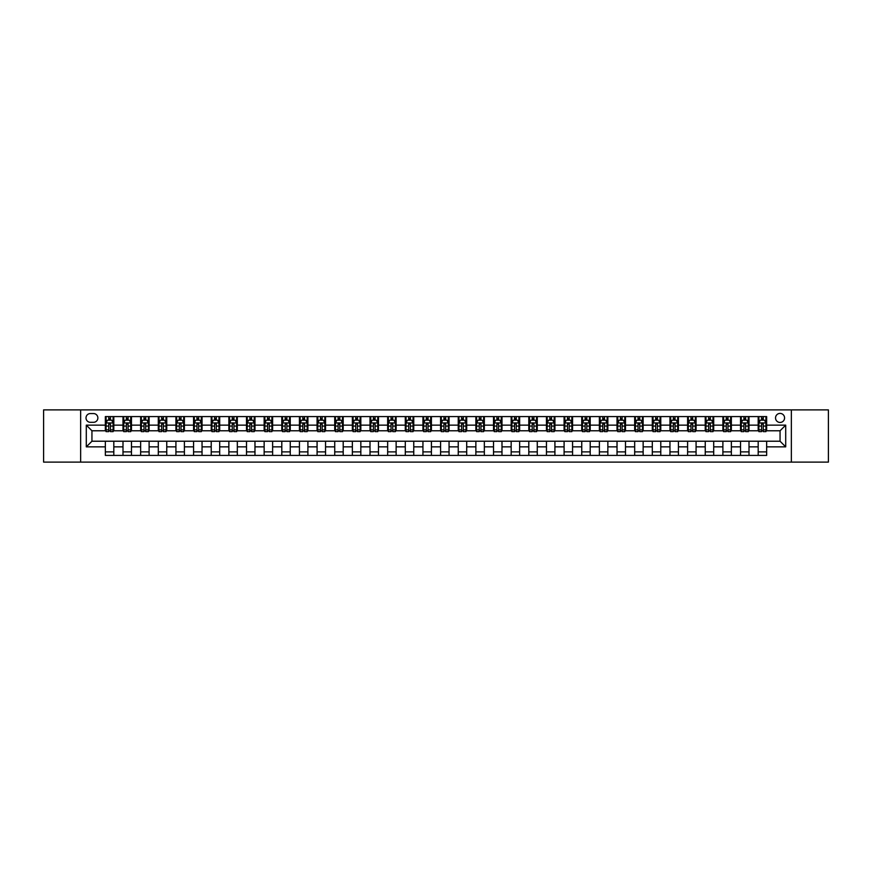 <?xml version="1.0" encoding="UTF-8"?>
<svg xmlns="http://www.w3.org/2000/svg" width="872" height="872" viewBox="0 0 872 872"><rect width="100%" height="100%" fill="white"/><g stroke="black" fill="none" stroke-linecap="round" stroke-linejoin="round"><path stroke-width="1.31" d="M780.058 413.415A4.513 4.513 0 0 0 775.535 417.928A4.513 4.513 0 0 0 780.058 422.451A4.513 4.513 0 0 0 784.571 417.928A4.513 4.513 0 0 0 780.058 413.415M791.351 462.116L828.4 462.116L828.4 409.884L791.351 409.884L791.351 462.116L80.649 462.116L80.649 409.884L43.6 409.884L43.6 462.116L80.649 462.116M90.394 422.31L93.5 422.31A4.371 4.371 0 0 0 97.871 417.928A4.371 4.371 0 0 0 93.5 413.557L90.394 413.557A4.371 4.371 0 0 0 86.012 417.928A4.371 4.371 0 0 0 90.394 422.31M791.351 409.884L80.649 409.884M105.349 446.867L86.295 446.867L86.295 425.133L105.349 425.133L105.349 430.779L91.942 430.779L91.942 441.221L105.349 441.221L105.349 455.413L766.652 455.413L766.652 441.221L780.058 441.221L780.058 430.779L766.652 430.779L766.652 425.133L785.705 425.133L785.705 446.867L766.652 446.867M766.652 425.133L766.652 416.587L105.349 416.587L105.349 425.133M758.182 416.587L758.182 430.779L758.88 430.779M761.561 430.779L763.262 430.779M765.943 430.779L766.652 430.779M758.182 430.779L748.296 430.779M740.535 416.587L740.535 430.779L741.244 430.779M743.925 430.779L745.615 430.779M740.535 430.779L730.649 430.779M722.888 416.587L722.888 430.779L723.597 430.779M726.278 430.779L727.967 430.779M722.888 430.779L713.013 430.779M705.241 416.587L705.241 430.779L705.949 430.779M708.631 430.779L710.331 430.779M705.241 430.779L695.366 430.779M687.605 416.587L687.605 430.779L688.302 430.779M690.995 430.779L692.684 430.779M687.605 430.779L677.718 430.779M669.958 416.587L669.958 430.779L670.666 430.779M673.348 430.779L675.037 430.779M669.958 430.779L660.082 430.779M652.311 416.587L652.311 430.779L653.019 430.779M655.7 430.779L657.401 430.779M652.311 430.779L642.435 430.779M634.674 416.587L634.674 430.779L635.372 430.779M638.053 430.779L639.754 430.779M634.674 430.779L624.788 430.779M617.027 416.587L617.027 430.779L617.736 430.779M620.417 430.779L622.107 430.779M617.027 430.779L607.141 430.779M599.38 416.587L599.38 430.779L600.089 430.779M602.77 430.779L604.46 430.779M599.38 430.779L589.505 430.779M581.744 416.587L581.744 430.779L582.442 430.779M585.123 430.779L586.823 430.779M581.744 430.779L571.858 430.779M564.097 416.587L564.097 430.779L564.805 430.779M567.487 430.779L569.176 430.779M564.097 430.779L554.211 430.779M546.45 416.587L546.45 430.779L547.158 430.779M549.84 430.779L551.529 430.779M546.45 430.779L536.574 430.779M528.803 416.587L528.803 430.779L529.511 430.779M532.192 430.779L533.893 430.779M528.803 430.779L518.927 430.779M511.166 416.587L511.166 430.779L511.864 430.779M514.545 430.779L516.246 430.779M511.166 430.779L501.28 430.779M493.519 416.587L493.519 430.779L494.228 430.779M496.909 430.779L498.599 430.779M493.519 430.779L483.644 430.779M475.872 416.587L475.872 430.779L476.581 430.779M479.262 430.779L480.952 430.779M475.872 430.779L465.997 430.779M458.236 416.587L458.236 430.779L458.934 430.779M461.615 430.779L463.315 430.779M458.236 430.779L448.35 430.779M440.589 416.587L440.589 430.779L441.297 430.779M443.979 430.779L445.668 430.779M440.589 430.779L430.703 430.779M422.942 416.587L422.942 430.779L423.65 430.779M426.332 430.779L428.021 430.779M422.942 430.779L413.066 430.779M405.295 416.587L405.295 430.779L406.003 430.779M408.685 430.779L410.385 430.779M405.295 430.779L395.419 430.779M387.659 416.587L387.659 430.779L388.356 430.779M391.048 430.779L392.738 430.779M387.659 430.779L377.772 430.779M370.011 416.587L370.011 430.779L370.72 430.779M373.401 430.779L375.091 430.779M370.011 430.779L360.136 430.779M352.364 416.587L352.364 430.779L353.073 430.779M355.754 430.779L357.455 430.779M352.364 430.779L342.489 430.779M334.728 416.587L334.728 430.779L335.426 430.779M338.107 430.779L339.808 430.779M334.728 430.779L324.842 430.779M317.081 416.587L317.081 430.779L317.79 430.779M320.471 430.779L322.16 430.779M317.081 430.779L307.195 430.779M299.434 416.587L299.434 430.779L300.142 430.779M302.824 430.779L304.513 430.779M299.434 430.779L289.558 430.779M281.798 416.587L281.798 430.779L282.495 430.779M285.177 430.779L286.877 430.779M281.798 430.779L271.911 430.779M264.151 416.587L264.151 430.779L264.859 430.779M267.541 430.779L269.23 430.779M264.151 430.779L254.264 430.779M246.504 416.587L246.504 430.779L247.212 430.779M249.893 430.779L251.583 430.779M246.504 430.779L236.628 430.779M228.856 416.587L228.856 430.779L229.565 430.779M232.246 430.779L233.947 430.779M228.856 430.779L218.981 430.779M211.22 416.587L211.22 430.779L211.918 430.779M214.599 430.779L216.3 430.779M211.22 430.779L201.334 430.779M193.573 416.587L193.573 430.779L194.282 430.779M196.963 430.779L198.653 430.779M193.573 430.779L183.698 430.779M175.926 416.587L175.926 430.779L176.635 430.779M179.316 430.779L181.005 430.779M175.926 430.779L166.051 430.779M158.29 416.587L158.29 430.779L158.987 430.779M161.669 430.779L163.369 430.779M158.29 430.779L148.404 430.779M140.643 416.587L140.643 430.779L141.351 430.779M144.033 430.779L145.722 430.779M140.643 430.779L130.756 430.779M122.996 416.587L122.996 430.779L123.704 430.779M126.386 430.779L128.075 430.779M122.996 430.779L113.12 430.779M105.349 430.779L106.057 430.779M108.738 430.779L110.439 430.779M105.349 441.221L113.818 441.221L113.818 455.413M766.652 441.221L113.818 441.221M113.818 416.587L113.818 430.779M105.349 420.119L106.057 420.119M108.738 420.119L110.439 420.119M113.12 420.119L113.818 420.119M105.349 451.881L113.818 451.881M122.996 441.221L122.996 455.413M131.465 416.587L131.465 430.779M122.996 420.119L123.704 420.119M126.386 420.119L128.075 420.119M130.756 420.119L131.465 420.119M131.465 441.221L131.465 455.413M122.996 451.881L131.465 451.881M140.643 441.221L140.643 455.413M149.112 441.221L149.112 455.413M140.643 451.881L149.112 451.881M149.112 416.587L149.112 430.779M140.643 420.119L141.351 420.119M144.033 420.119L145.722 420.119M148.404 420.119L149.112 420.119M158.29 441.221L158.29 455.413M166.759 441.221L166.759 455.413M158.29 451.881L166.759 451.881M166.759 416.587L166.759 430.779M158.29 420.119L158.987 420.119M161.669 420.119L163.369 420.119M166.051 420.119L166.759 420.119M175.926 441.221L175.926 455.413M184.395 441.221L184.395 455.413M175.926 451.881L184.395 451.881M184.395 416.587L184.395 430.779M175.926 420.119L176.635 420.119M179.316 420.119L181.005 420.119M183.698 420.119L184.395 420.119M193.573 441.221L193.573 455.413M202.042 441.221L202.042 455.413M193.573 451.881L202.042 451.881M202.042 416.587L202.042 430.779M193.573 420.119L194.282 420.119M196.963 420.119L198.653 420.119M201.334 420.119L202.042 420.119M211.22 441.221L211.22 455.413M219.69 441.221L219.69 455.413M211.22 451.881L219.69 451.881M219.69 416.587L219.69 430.779M211.22 420.119L211.918 420.119M214.599 420.119L216.3 420.119M218.981 420.119L219.69 420.119M228.856 441.221L228.856 455.413M237.326 441.221L237.326 455.413M228.856 451.881L237.326 451.881M237.326 416.587L237.326 430.779M228.856 420.119L229.565 420.119M232.246 420.119L233.947 420.119M236.628 420.119L237.326 420.119M246.504 441.221L246.504 455.413M254.973 441.221L254.973 455.413M246.504 451.881L254.973 451.881M254.973 416.587L254.973 430.779M246.504 420.119L247.212 420.119M249.893 420.119L251.583 420.119M254.264 420.119L254.973 420.119M264.151 441.221L264.151 455.413M272.62 441.221L272.62 455.413M264.151 451.881L272.62 451.881M272.62 416.587L272.62 430.779M264.151 420.119L264.859 420.119M267.541 420.119L269.23 420.119M271.911 420.119L272.62 420.119M281.798 441.221L281.798 455.413M290.256 441.221L290.256 455.413M281.798 451.881L290.256 451.881M290.256 416.587L290.256 430.779M281.798 420.119L282.495 420.119M285.177 420.119L286.877 420.119M289.558 420.119L290.256 420.119M299.434 441.221L299.434 455.413M307.903 441.221L307.903 455.413M299.434 451.881L307.903 451.881M307.903 416.587L307.903 430.779M299.434 420.119L300.142 420.119M302.824 420.119L304.513 420.119M307.195 420.119L307.903 420.119M317.081 441.221L317.081 455.413M325.55 441.221L325.55 455.413M317.081 451.881L325.55 451.881M325.55 416.587L325.55 430.779M317.081 420.119L317.79 420.119M320.471 420.119L322.16 420.119M324.842 420.119L325.55 420.119M334.728 441.221L334.728 455.413M343.197 441.221L343.197 455.413M334.728 451.881L343.197 451.881M343.197 416.587L343.197 430.779M334.728 420.119L335.426 420.119M338.107 420.119L339.808 420.119M342.489 420.119L343.197 420.119M352.364 441.221L352.364 455.413M360.834 441.221L360.834 455.413M352.364 451.881L360.834 451.881M360.834 416.587L360.834 430.779M352.364 420.119L353.073 420.119M355.754 420.119L357.455 420.119M360.136 420.119L360.834 420.119M370.011 441.221L370.011 455.413M378.481 441.221L378.481 455.413M370.011 451.881L378.481 451.881M378.481 416.587L378.481 430.779M370.011 420.119L370.72 420.119M373.401 420.119L375.091 420.119M377.772 420.119L378.481 420.119M387.659 441.221L387.659 455.413M396.128 441.221L396.128 455.413M387.659 451.881L396.128 451.881M396.128 416.587L396.128 430.779M387.659 420.119L388.356 420.119M391.048 420.119L392.738 420.119M395.419 420.119L396.128 420.119M405.295 441.221L405.295 455.413M413.764 441.221L413.764 455.413M405.295 451.881L413.764 451.881M413.764 416.587L413.764 430.779M405.295 420.119L406.003 420.119M408.685 420.119L410.385 420.119M413.066 420.119L413.764 420.119M422.942 441.221L422.942 455.413M431.411 441.221L431.411 455.413M422.942 451.881L431.411 451.881M431.411 416.587L431.411 430.779M422.942 420.119L423.65 420.119M426.332 420.119L428.021 420.119M430.703 420.119L431.411 420.119M440.589 441.221L440.589 455.413M449.058 441.221L449.058 455.413M440.589 451.881L449.058 451.881M449.058 416.587L449.058 430.779M440.589 420.119L441.297 420.119M443.979 420.119L445.668 420.119M448.35 420.119L449.058 420.119M458.236 441.221L458.236 455.413M466.705 441.221L466.705 455.413M458.236 451.881L466.705 451.881M466.705 416.587L466.705 430.779M458.236 420.119L458.934 420.119M461.615 420.119L463.315 420.119M465.997 420.119L466.705 420.119M475.872 441.221L475.872 455.413M484.342 441.221L484.342 455.413M475.872 451.881L484.342 451.881M484.342 416.587L484.342 430.779M475.872 420.119L476.581 420.119M479.262 420.119L480.952 420.119M483.644 420.119L484.342 420.119M493.519 441.221L493.519 455.413M501.989 441.221L501.989 455.413M493.519 451.881L501.989 451.881M501.989 416.587L501.989 430.779M493.519 420.119L494.228 420.119M496.909 420.119L498.599 420.119M501.28 420.119L501.989 420.119M511.166 441.221L511.166 455.413M519.636 441.221L519.636 455.413M511.166 451.881L519.636 451.881M519.636 416.587L519.636 430.779M511.166 420.119L511.864 420.119M514.545 420.119L516.246 420.119M518.927 420.119L519.636 420.119M528.803 441.221L528.803 455.413M537.272 441.221L537.272 455.413M528.803 451.881L537.272 451.881M537.272 416.587L537.272 430.779M528.803 420.119L529.511 420.119M532.192 420.119L533.893 420.119M536.574 420.119L537.272 420.119M546.45 441.221L546.45 455.413M554.919 441.221L554.919 455.413M546.45 451.881L554.919 451.881M554.919 416.587L554.919 430.779M546.45 420.119L547.158 420.119M549.84 420.119L551.529 420.119M554.211 420.119L554.919 420.119M564.097 441.221L564.097 455.413M572.566 441.221L572.566 455.413M564.097 451.881L572.566 451.881M572.566 416.587L572.566 430.779M564.097 420.119L564.805 420.119M567.487 420.119L569.176 420.119M571.858 420.119L572.566 420.119M581.744 441.221L581.744 455.413M590.202 441.221L590.202 455.413M581.744 451.881L590.202 451.881M590.202 416.587L590.202 430.779M581.744 420.119L582.442 420.119M585.123 420.119L586.823 420.119M589.505 420.119L590.202 420.119M599.38 441.221L599.38 455.413M607.849 441.221L607.849 455.413M599.38 451.881L607.849 451.881M607.849 416.587L607.849 430.779M599.38 420.119L600.089 420.119M602.77 420.119L604.46 420.119M607.141 420.119L607.849 420.119M617.027 441.221L617.027 455.413M625.497 441.221L625.497 455.413M617.027 451.881L625.497 451.881M625.497 416.587L625.497 430.779M617.027 420.119L617.736 420.119M620.417 420.119L622.107 420.119M624.788 420.119L625.497 420.119M634.674 441.221L634.674 455.413M643.144 441.221L643.144 455.413M634.674 451.881L643.144 451.881M643.144 416.587L643.144 430.779M634.674 420.119L635.372 420.119M638.053 420.119L639.754 420.119M642.435 420.119L643.144 420.119M652.311 441.221L652.311 455.413M660.78 441.221L660.78 455.413M652.311 451.881L660.78 451.881M660.78 416.587L660.78 430.779M652.311 420.119L653.019 420.119M655.7 420.119L657.401 420.119M660.082 420.119L660.78 420.119M669.958 441.221L669.958 455.413M678.427 441.221L678.427 455.413M669.958 451.881L678.427 451.881M678.427 416.587L678.427 430.779M669.958 420.119L670.666 420.119M673.348 420.119L675.037 420.119M677.718 420.119L678.427 420.119M687.605 441.221L687.605 455.413M696.074 441.221L696.074 455.413M687.605 451.881L696.074 451.881M696.074 416.587L696.074 430.779M687.605 420.119L688.302 420.119M690.995 420.119L692.684 420.119M695.366 420.119L696.074 420.119M705.241 441.221L705.241 455.413M713.71 441.221L713.71 455.413M705.241 451.881L713.71 451.881M713.71 416.587L713.71 430.779M705.241 420.119L705.949 420.119M708.631 420.119L710.331 420.119M713.013 420.119L713.71 420.119M722.888 441.221L722.888 455.413M731.357 441.221L731.357 455.413M722.888 451.881L731.357 451.881M731.357 416.587L731.357 430.779M722.888 420.119L723.597 420.119M726.278 420.119L727.967 420.119M730.649 420.119L731.357 420.119M740.535 441.221L740.535 455.413M749.004 441.221L749.004 455.413M740.535 451.881L749.004 451.881M749.004 416.587L749.004 430.779M740.535 420.119L741.244 420.119M743.925 420.119L745.615 420.119M748.296 420.119L749.004 420.119M758.182 441.221L758.182 455.413M758.182 451.881L766.652 451.881M758.182 420.119L758.88 420.119M761.561 420.119L763.262 420.119M765.943 420.119L766.652 420.119M91.942 430.779L86.295 425.133M91.942 441.221L86.295 446.867M785.705 425.133L780.058 430.779M785.705 446.867L780.058 441.221M110.439 418.429L108.738 418.429M113.12 429.852L110.439 429.852L110.439 431.629L113.12 431.629L113.12 423.018L111.703 420.195L107.474 420.195L106.057 423.018L106.057 431.629L108.738 431.629L108.738 429.852L106.057 429.852M106.057 423.018L106.057 416.587M113.12 423.018L113.12 416.587M108.738 420.195L108.738 416.587M110.439 416.587L110.439 420.195M110.439 429.852L110.439 424.075L108.738 424.075L108.738 429.852M128.075 418.429L126.386 418.429M130.756 429.852L128.075 429.852L128.075 431.629L130.756 431.629L130.756 423.018L129.35 420.195L125.11 420.195L123.704 423.018L123.704 431.629L126.386 431.629L126.386 429.852L123.704 429.852M123.704 423.018L123.704 416.587M130.756 423.018L130.756 416.587M126.386 420.195L126.386 416.587M128.075 416.587L128.075 420.195M128.075 429.852L128.075 424.075L126.386 424.075L126.386 429.852M145.722 418.429L144.033 418.429M148.404 429.852L145.722 429.852L145.722 431.629L148.404 431.629L148.404 423.018L146.997 420.195L142.757 420.195L141.351 423.018L141.351 431.629L144.033 431.629L144.033 429.852L141.351 429.852M141.351 423.018L141.351 416.587M148.404 423.018L148.404 416.587M144.033 420.195L144.033 416.587M145.722 416.587L145.722 420.195M145.722 429.852L145.722 424.075L144.033 424.075L144.033 429.852M163.369 418.429L161.669 418.429M166.051 429.852L163.369 429.852L163.369 431.629L166.051 431.629L166.051 423.018L164.634 420.195L160.404 420.195L158.987 423.018L158.987 431.629L161.669 431.629L161.669 429.852L158.987 429.852M158.987 423.018L158.987 416.587M166.051 423.018L166.051 416.587M161.669 420.195L161.669 416.587M163.369 416.587L163.369 420.195M163.369 429.852L163.369 424.075L161.669 424.075L161.669 429.852M181.005 418.429L179.316 418.429M183.698 429.852L181.005 429.852L181.005 431.629L183.698 431.629L183.698 423.018L182.281 420.195L178.052 420.195L176.635 423.018L176.635 431.629L179.316 431.629L179.316 429.852L176.635 429.852M176.635 423.018L176.635 416.587M183.698 423.018L183.698 416.587M179.316 420.195L179.316 416.587M181.005 416.587L181.005 420.195M181.005 429.852L181.005 424.075L179.316 424.075L179.316 429.852M198.653 418.429L196.963 418.429M201.334 429.852L198.653 429.852L198.653 431.629L201.334 431.629L201.334 423.018L199.928 420.195L195.688 420.195L194.282 423.018L194.282 431.629L196.963 431.629L196.963 429.852L194.282 429.852M194.282 423.018L194.282 416.587M201.334 423.018L201.334 416.587M196.963 420.195L196.963 416.587M198.653 416.587L198.653 420.195M198.653 429.852L198.653 424.075L196.963 424.075L196.963 429.852M216.3 418.429L214.599 418.429M218.981 429.852L216.3 429.852L216.3 431.629L218.981 431.629L218.981 423.018L217.564 420.195L213.335 420.195L211.918 423.018L211.918 431.629L214.599 431.629L214.599 429.852L211.918 429.852M211.918 423.018L211.918 416.587M218.981 423.018L218.981 416.587M214.599 420.195L214.599 416.587M216.3 416.587L216.3 420.195M216.3 429.852L216.3 424.075L214.599 424.075L214.599 429.852M233.947 418.429L232.246 418.429M236.628 429.852L233.947 429.852L233.947 431.629L236.628 431.629L236.628 423.018L235.211 420.195L230.982 420.195L229.565 423.018L229.565 431.629L232.246 431.629L232.246 429.852L229.565 429.852M229.565 423.018L229.565 416.587M236.628 423.018L236.628 416.587M232.246 420.195L232.246 416.587M233.947 416.587L233.947 420.195M233.947 429.852L233.947 424.075L232.246 424.075L232.246 429.852M251.583 418.429L249.893 418.429M254.264 429.852L251.583 429.852L251.583 431.629L254.264 431.629L254.264 423.018L252.858 420.195L248.618 420.195L247.212 423.018L247.212 431.629L249.893 431.629L249.893 429.852L247.212 429.852M247.212 423.018L247.212 416.587M254.264 423.018L254.264 416.587M249.893 420.195L249.893 416.587M251.583 416.587L251.583 420.195M251.583 429.852L251.583 424.075L249.893 424.075L249.893 429.852M269.23 418.429L267.541 418.429M271.911 429.852L269.23 429.852L269.23 431.629L271.911 431.629L271.911 423.018L270.505 420.195L266.265 420.195L264.859 423.018L264.859 431.629L267.541 431.629L267.541 429.852L264.859 429.852M264.859 423.018L264.859 416.587M271.911 423.018L271.911 416.587M267.541 420.195L267.541 416.587M269.23 416.587L269.23 420.195M269.23 429.852L269.23 424.075L267.541 424.075L267.541 429.852M286.877 418.429L285.177 418.429M289.558 429.852L286.877 429.852L286.877 431.629L289.558 431.629L289.558 423.018L288.142 420.195L283.912 420.195L282.495 423.018L282.495 431.629L285.177 431.629L285.177 429.852L282.495 429.852M282.495 423.018L282.495 416.587M289.558 423.018L289.558 416.587M285.177 420.195L285.177 416.587M286.877 416.587L286.877 420.195M286.877 429.852L286.877 424.075L285.177 424.075L285.177 429.852M304.513 418.429L302.824 418.429M307.195 429.852L304.513 429.852L304.513 431.629L307.195 431.629L307.195 423.018L305.789 420.195L301.548 420.195L300.142 423.018L300.142 431.629L302.824 431.629L302.824 429.852L300.142 429.852M300.142 423.018L300.142 416.587M307.195 423.018L307.195 416.587M302.824 420.195L302.824 416.587M304.513 416.587L304.513 420.195M304.513 429.852L304.513 424.075L302.824 424.075L302.824 429.852M322.16 418.429L320.471 418.429M324.842 429.852L322.16 429.852L322.16 431.629L324.842 431.629L324.842 423.018L323.436 420.195L319.196 420.195L317.79 423.018L317.79 431.629L320.471 431.629L320.471 429.852L317.79 429.852M317.79 423.018L317.79 416.587M324.842 423.018L324.842 416.587M320.471 420.195L320.471 416.587M322.16 416.587L322.16 420.195M322.16 429.852L322.16 424.075L320.471 424.075L320.471 429.852M339.808 418.429L338.107 418.429M342.489 429.852L339.808 429.852L339.808 431.629L342.489 431.629L342.489 423.018L341.072 420.195L336.843 420.195L335.426 423.018L335.426 431.629L338.107 431.629L338.107 429.852L335.426 429.852M335.426 423.018L335.426 416.587M342.489 423.018L342.489 416.587M338.107 420.195L338.107 416.587M339.808 416.587L339.808 420.195M339.808 429.852L339.808 424.075L338.107 424.075L338.107 429.852M357.455 418.429L355.754 418.429M360.136 429.852L357.455 429.852L357.455 431.629L360.136 431.629L360.136 423.018L358.719 420.195L354.49 420.195L353.073 423.018L353.073 431.629L355.754 431.629L355.754 429.852L353.073 429.852M353.073 423.018L353.073 416.587M360.136 423.018L360.136 416.587M355.754 420.195L355.754 416.587M357.455 416.587L357.455 420.195M357.455 429.852L357.455 424.075L355.754 424.075L355.754 429.852M375.091 418.429L373.401 418.429M377.772 429.852L375.091 429.852L375.091 431.629L377.772 431.629L377.772 423.018L376.366 420.195L372.126 420.195L370.72 423.018L370.72 431.629L373.401 431.629L373.401 429.852L370.72 429.852M370.72 423.018L370.72 416.587M377.772 423.018L377.772 416.587M373.401 420.195L373.401 416.587M375.091 416.587L375.091 420.195M375.091 429.852L375.091 424.075L373.401 424.075L373.401 429.852M392.738 418.429L391.048 418.429M395.419 429.852L392.738 429.852L392.738 431.629L395.419 431.629L395.419 423.018L394.002 420.195L389.773 420.195L388.356 423.018L388.356 431.629L391.048 431.629L391.048 429.852L388.356 429.852M388.356 423.018L388.356 416.587M395.419 423.018L395.419 416.587M391.048 420.195L391.048 416.587M392.738 416.587L392.738 420.195M392.738 429.852L392.738 424.075L391.048 424.075L391.048 429.852M410.385 418.429L408.685 418.429M413.066 429.852L410.385 429.852L410.385 431.629L413.066 431.629L413.066 423.018L411.649 420.195L407.42 420.195L406.003 423.018L406.003 431.629L408.685 431.629L408.685 429.852L406.003 429.852M406.003 423.018L406.003 416.587M413.066 423.018L413.066 416.587M408.685 420.195L408.685 416.587M410.385 416.587L410.385 420.195M410.385 429.852L410.385 424.075L408.685 424.075L408.685 429.852M428.021 418.429L426.332 418.429M430.703 429.852L428.021 429.852L428.021 431.629L430.703 431.629L430.703 423.018L429.297 420.195L425.056 420.195L423.65 423.018L423.65 431.629L426.332 431.629L426.332 429.852L423.65 429.852M423.65 423.018L423.65 416.587M430.703 423.018L430.703 416.587M426.332 420.195L426.332 416.587M428.021 416.587L428.021 420.195M428.021 429.852L428.021 424.075L426.332 424.075L426.332 429.852M445.668 418.429L443.979 418.429M448.35 429.852L445.668 429.852L445.668 431.629L448.35 431.629L448.35 423.018L446.944 420.195L442.704 420.195L441.297 423.018L441.297 431.629L443.979 431.629L443.979 429.852L441.297 429.852M441.297 423.018L441.297 416.587M448.35 423.018L448.35 416.587M443.979 420.195L443.979 416.587M445.668 416.587L445.668 420.195M445.668 429.852L445.668 424.075L443.979 424.075L443.979 429.852M463.315 418.429L461.615 418.429M465.997 429.852L463.315 429.852L463.315 431.629L465.997 431.629L465.997 423.018L464.58 420.195L460.351 420.195L458.934 423.018L458.934 431.629L461.615 431.629L461.615 429.852L458.934 429.852M458.934 423.018L458.934 416.587M465.997 423.018L465.997 416.587M461.615 420.195L461.615 416.587M463.315 416.587L463.315 420.195M463.315 429.852L463.315 424.075L461.615 424.075L461.615 429.852M480.952 418.429L479.262 418.429M483.644 429.852L480.952 429.852L480.952 431.629L483.644 431.629L483.644 423.018L482.227 420.195L477.998 420.195L476.581 423.018L476.581 431.629L479.262 431.629L479.262 429.852L476.581 429.852M476.581 423.018L476.581 416.587M483.644 423.018L483.644 416.587M479.262 420.195L479.262 416.587M480.952 416.587L480.952 420.195M480.952 429.852L480.952 424.075L479.262 424.075L479.262 429.852M498.599 418.429L496.909 418.429M501.28 429.852L498.599 429.852L498.599 431.629L501.28 431.629L501.28 423.018L499.874 420.195L495.634 420.195L494.228 423.018L494.228 431.629L496.909 431.629L496.909 429.852L494.228 429.852M494.228 423.018L494.228 416.587M501.28 423.018L501.28 416.587M496.909 420.195L496.909 416.587M498.599 416.587L498.599 420.195M498.599 429.852L498.599 424.075L496.909 424.075L496.909 429.852M516.246 418.429L514.545 418.429M518.927 429.852L516.246 429.852L516.246 431.629L518.927 431.629L518.927 423.018L517.51 420.195L513.281 420.195L511.864 423.018L511.864 431.629L514.545 431.629L514.545 429.852L511.864 429.852M511.864 423.018L511.864 416.587M518.927 423.018L518.927 416.587M514.545 420.195L514.545 416.587M516.246 416.587L516.246 420.195M516.246 429.852L516.246 424.075L514.545 424.075L514.545 429.852M533.893 418.429L532.192 418.429M536.574 429.852L533.893 429.852L533.893 431.629L536.574 431.629L536.574 423.018L535.157 420.195L530.928 420.195L529.511 423.018L529.511 431.629L532.192 431.629L532.192 429.852L529.511 429.852M529.511 423.018L529.511 416.587M536.574 423.018L536.574 416.587M532.192 420.195L532.192 416.587M533.893 416.587L533.893 420.195M533.893 429.852L533.893 424.075L532.192 424.075L532.192 429.852M551.529 418.429L549.84 418.429M554.211 429.852L551.529 429.852L551.529 431.629L554.211 431.629L554.211 423.018L552.804 420.195L548.564 420.195L547.158 423.018L547.158 431.629L549.84 431.629L549.84 429.852L547.158 429.852M547.158 423.018L547.158 416.587M554.211 423.018L554.211 416.587M549.84 420.195L549.84 416.587M551.529 416.587L551.529 420.195M551.529 429.852L551.529 424.075L549.84 424.075L549.84 429.852M569.176 418.429L567.487 418.429M571.858 429.852L569.176 429.852L569.176 431.629L571.858 431.629L571.858 423.018L570.452 420.195L566.211 420.195L564.805 423.018L564.805 431.629L567.487 431.629L567.487 429.852L564.805 429.852M564.805 423.018L564.805 416.587M571.858 423.018L571.858 416.587M567.487 420.195L567.487 416.587M569.176 416.587L569.176 420.195M569.176 429.852L569.176 424.075L567.487 424.075L567.487 429.852M586.823 418.429L585.123 418.429M589.505 429.852L586.823 429.852L586.823 431.629L589.505 431.629L589.505 423.018L588.088 420.195L583.859 420.195L582.442 423.018L582.442 431.629L585.123 431.629L585.123 429.852L582.442 429.852M582.442 423.018L582.442 416.587M589.505 423.018L589.505 416.587M585.123 420.195L585.123 416.587M586.823 416.587L586.823 420.195M586.823 429.852L586.823 424.075L585.123 424.075L585.123 429.852M604.46 418.429L602.77 418.429M607.141 429.852L604.46 429.852L604.46 431.629L607.141 431.629L607.141 423.018L605.735 420.195L601.495 420.195L600.089 423.018L600.089 431.629L602.77 431.629L602.77 429.852L600.089 429.852M600.089 423.018L600.089 416.587M607.141 423.018L607.141 416.587M602.77 420.195L602.77 416.587M604.46 416.587L604.46 420.195M604.46 429.852L604.46 424.075L602.77 424.075L602.77 429.852M622.107 418.429L620.417 418.429M624.788 429.852L622.107 429.852L622.107 431.629L624.788 431.629L624.788 423.018L623.382 420.195L619.142 420.195L617.736 423.018L617.736 431.629L620.417 431.629L620.417 429.852L617.736 429.852M617.736 423.018L617.736 416.587M624.788 423.018L624.788 416.587M620.417 420.195L620.417 416.587M622.107 416.587L622.107 420.195M622.107 429.852L622.107 424.075L620.417 424.075L620.417 429.852M639.754 418.429L638.053 418.429M642.435 429.852L639.754 429.852L639.754 431.629L642.435 431.629L642.435 423.018L641.018 420.195L636.789 420.195L635.372 423.018L635.372 431.629L638.053 431.629L638.053 429.852L635.372 429.852M635.372 423.018L635.372 416.587M642.435 423.018L642.435 416.587M638.053 420.195L638.053 416.587M639.754 416.587L639.754 420.195M639.754 429.852L639.754 424.075L638.053 424.075L638.053 429.852M657.401 418.429L655.7 418.429M660.082 429.852L657.401 429.852L657.401 431.629L660.082 431.629L660.082 423.018L658.665 420.195L654.436 420.195L653.019 423.018L653.019 431.629L655.7 431.629L655.7 429.852L653.019 429.852M653.019 423.018L653.019 416.587M660.082 423.018L660.082 416.587M655.7 420.195L655.7 416.587M657.401 416.587L657.401 420.195M657.401 429.852L657.401 424.075L655.7 424.075L655.7 429.852M675.037 418.429L673.348 418.429M677.718 429.852L675.037 429.852L675.037 431.629L677.718 431.629L677.718 423.018L676.312 420.195L672.072 420.195L670.666 423.018L670.666 431.629L673.348 431.629L673.348 429.852L670.666 429.852M670.666 423.018L670.666 416.587M677.718 423.018L677.718 416.587M673.348 420.195L673.348 416.587M675.037 416.587L675.037 420.195M675.037 429.852L675.037 424.075L673.348 424.075L673.348 429.852M692.684 418.429L690.995 418.429M695.366 429.852L692.684 429.852L692.684 431.629L695.366 431.629L695.366 423.018L693.949 420.195L689.719 420.195L688.302 423.018L688.302 431.629L690.995 431.629L690.995 429.852L688.302 429.852M688.302 423.018L688.302 416.587M695.366 423.018L695.366 416.587M690.995 420.195L690.995 416.587M692.684 416.587L692.684 420.195M692.684 429.852L692.684 424.075L690.995 424.075L690.995 429.852M710.331 418.429L708.631 418.429M713.013 429.852L710.331 429.852L710.331 431.629L713.013 431.629L713.013 423.018L711.596 420.195L707.366 420.195L705.949 423.018L705.949 431.629L708.631 431.629L708.631 429.852L705.949 429.852M705.949 423.018L705.949 416.587M713.013 423.018L713.013 416.587M708.631 420.195L708.631 416.587M710.331 416.587L710.331 420.195M710.331 429.852L710.331 424.075L708.631 424.075L708.631 429.852M727.967 418.429L726.278 418.429M730.649 429.852L727.967 429.852L727.967 431.629L730.649 431.629L730.649 423.018L729.243 420.195L725.003 420.195L723.597 423.018L723.597 431.629L726.278 431.629L726.278 429.852L723.597 429.852M723.597 423.018L723.597 416.587M730.649 423.018L730.649 416.587M726.278 420.195L726.278 416.587M727.967 416.587L727.967 420.195M727.967 429.852L727.967 424.075L726.278 424.075L726.278 429.852M745.615 418.429L743.925 418.429M748.296 429.852L745.615 429.852L745.615 431.629L748.296 431.629L748.296 423.018L746.89 420.195L742.65 420.195L741.244 423.018L741.244 431.629L743.925 431.629L743.925 429.852L741.244 429.852M741.244 423.018L741.244 416.587M748.296 423.018L748.296 416.587M743.925 420.195L743.925 416.587M745.615 416.587L745.615 420.195M745.615 429.852L745.615 424.075L743.925 424.075L743.925 429.852M763.262 418.429L761.561 418.429M765.943 429.852L763.262 429.852L763.262 431.629L765.943 431.629L765.943 423.018L764.526 420.195L760.297 420.195L758.88 423.018L758.88 431.629L761.561 431.629L761.561 429.852L758.88 429.852M758.88 423.018L758.88 416.587M765.943 423.018L765.943 416.587M761.561 420.195L761.561 416.587M763.262 416.587L763.262 420.195M763.262 429.852L763.262 424.075L761.561 424.075L761.561 429.852M122.996 446.867L113.818 446.867M122.996 425.133L113.818 425.133M140.643 425.133L131.465 425.133M140.643 446.867L131.465 446.867M158.29 425.133L149.112 425.133M158.29 446.867L149.112 446.867M175.926 425.133L166.759 425.133M175.926 446.867L166.759 446.867M193.573 425.133L184.395 425.133M193.573 446.867L184.395 446.867M211.22 425.133L202.042 425.133M211.22 446.867L202.042 446.867M228.856 425.133L219.69 425.133M228.856 446.867L219.69 446.867M246.504 425.133L237.326 425.133M246.504 446.867L237.326 446.867M264.151 425.133L254.973 425.133M264.151 446.867L254.973 446.867M281.798 425.133L272.62 425.133M281.798 446.867L272.62 446.867M299.434 425.133L290.256 425.133M299.434 446.867L290.256 446.867M317.081 425.133L307.903 425.133M317.081 446.867L307.903 446.867M334.728 425.133L325.55 425.133M334.728 446.867L325.55 446.867M352.364 425.133L343.197 425.133M352.364 446.867L343.197 446.867M370.011 425.133L360.834 425.133M370.011 446.867L360.834 446.867M387.659 425.133L378.481 425.133M387.659 446.867L378.481 446.867M405.295 425.133L396.128 425.133M405.295 446.867L396.128 446.867M422.942 425.133L413.764 425.133M422.942 446.867L413.764 446.867M440.589 425.133L431.411 425.133M440.589 446.867L431.411 446.867M458.236 425.133L449.058 425.133M458.236 446.867L449.058 446.867M475.872 425.133L466.705 425.133M475.872 446.867L466.705 446.867M493.519 425.133L484.342 425.133M493.519 446.867L484.342 446.867M511.166 425.133L501.989 425.133M511.166 446.867L501.989 446.867M528.803 425.133L519.636 425.133M528.803 446.867L519.636 446.867M546.45 425.133L537.272 425.133M546.45 446.867L537.272 446.867M564.097 425.133L554.919 425.133M564.097 446.867L554.919 446.867M581.744 425.133L572.566 425.133M581.744 446.867L572.566 446.867M599.38 425.133L590.202 425.133M599.38 446.867L590.202 446.867M617.027 425.133L607.849 425.133M617.027 446.867L607.849 446.867M634.674 425.133L625.497 425.133M634.674 446.867L625.497 446.867M652.311 425.133L643.144 425.133M652.311 446.867L643.144 446.867M669.958 425.133L660.78 425.133M669.958 446.867L660.78 446.867M687.605 425.133L678.427 425.133M687.605 446.867L678.427 446.867M705.241 425.133L696.074 425.133M705.241 446.867L696.074 446.867M722.888 425.133L713.71 425.133M722.888 446.867L713.71 446.867M740.535 425.133L731.357 425.133M740.535 446.867L731.357 446.867M758.182 425.133L749.004 425.133M758.182 446.867L749.004 446.867M113.077 422.942L106.09 422.942M106.057 420.358L107.387 420.358M111.79 420.358L113.12 420.358M108.738 426.07L106.057 426.07M113.12 426.07L110.439 426.07M110.439 419.323L108.738 419.323M130.724 422.942L123.737 422.942M123.704 420.358L125.034 420.358M129.438 420.358L130.756 420.358M126.386 426.07L123.704 426.07M130.756 426.07L128.075 426.07M128.075 419.323L126.386 419.323M148.371 422.942L141.384 422.942M141.351 420.358L142.67 420.358M147.074 420.358L148.404 420.358M144.033 426.07L141.351 426.07M148.404 426.07L145.722 426.07M145.722 419.323L144.033 419.323M166.018 422.942L159.031 422.942M158.987 420.358L160.317 420.358M164.721 420.358L166.051 420.358M161.669 426.07L158.987 426.07M166.051 426.07L163.369 426.07M163.369 419.323L161.669 419.323M183.654 422.942L176.667 422.942M176.635 420.358L177.964 420.358M182.368 420.358L183.698 420.358M179.316 426.07L176.635 426.07M183.698 426.07L181.005 426.07M181.005 419.323L179.316 419.323M201.301 422.942L194.314 422.942M194.282 420.358L195.601 420.358M200.004 420.358L201.334 420.358M196.963 426.07L194.282 426.07M201.334 426.07L198.653 426.07M198.653 419.323L196.963 419.323M218.948 422.942L211.961 422.942M211.918 420.358L213.248 420.358M217.651 420.358L218.981 420.358M214.599 426.07L211.918 426.07M218.981 426.07L216.3 426.07M216.3 419.323L214.599 419.323M236.585 422.942L229.598 422.942M229.565 420.358L230.895 420.358M235.298 420.358L236.628 420.358M232.246 426.07L229.565 426.07M236.628 426.07L233.947 426.07M233.947 419.323L232.246 419.323M254.232 422.942L247.245 422.942M247.212 420.358L248.542 420.358M252.945 420.358L254.264 420.358M249.893 426.07L247.212 426.07M254.264 426.07L251.583 426.07M251.583 419.323L249.893 419.323M271.879 422.942L264.892 422.942M264.859 420.358L266.178 420.358M270.582 420.358L271.911 420.358M267.541 426.07L264.859 426.07M271.911 426.07L269.23 426.07M269.23 419.323L267.541 419.323M289.526 422.942L282.539 422.942M282.495 420.358L283.825 420.358M288.229 420.358L289.558 420.358M285.177 426.07L282.495 426.07M289.558 426.07L286.877 426.07M286.877 419.323L285.177 419.323M307.162 422.942L300.175 422.942M300.142 420.358L301.472 420.358M305.876 420.358L307.195 420.358M302.824 426.07L300.142 426.07M307.195 426.07L304.513 426.07M304.513 419.323L302.824 419.323M324.809 422.942L317.822 422.942M317.79 420.358L319.108 420.358M323.512 420.358L324.842 420.358M320.471 426.07L317.79 426.07M324.842 426.07L322.16 426.07M322.16 419.323L320.471 419.323M342.456 422.942L335.469 422.942M335.426 420.358L336.756 420.358M341.159 420.358L342.489 420.358M338.107 426.07L335.426 426.07M342.489 426.07L339.808 426.07M339.808 419.323L338.107 419.323M360.092 422.942L353.106 422.942M353.073 420.358L354.403 420.358M358.806 420.358L360.136 420.358M355.754 426.07L353.073 426.07M360.136 426.07L357.455 426.07M357.455 419.323L355.754 419.323M377.74 422.942L370.753 422.942M370.72 420.358L372.05 420.358M376.453 420.358L377.772 420.358M373.401 426.07L370.72 426.07M377.772 426.07L375.091 426.07M375.091 419.323L373.401 419.323M395.387 422.942L388.4 422.942M388.356 420.358L389.686 420.358M394.09 420.358L395.419 420.358M391.048 426.07L388.356 426.07M395.419 426.07L392.738 426.07M392.738 419.323L391.048 419.323M413.023 422.942L406.036 422.942M406.003 420.358L407.333 420.358M411.737 420.358L413.066 420.358M408.685 426.07L406.003 426.07M413.066 426.07L410.385 426.07M410.385 419.323L408.685 419.323M430.67 422.942L423.683 422.942M423.65 420.358L424.98 420.358M429.384 420.358L430.703 420.358M426.332 426.07L423.65 426.07M430.703 426.07L428.021 426.07M428.021 419.323L426.332 419.323M448.317 422.942L441.33 422.942M441.297 420.358L442.616 420.358M447.02 420.358L448.35 420.358M443.979 426.07L441.297 426.07M448.35 426.07L445.668 426.07M445.668 419.323L443.979 419.323M465.964 422.942L458.977 422.942M458.934 420.358L460.263 420.358M464.667 420.358L465.997 420.358M461.615 426.07L458.934 426.07M465.997 426.07L463.315 426.07M463.315 419.323L461.615 419.323M483.6 422.942L476.613 422.942M476.581 420.358L477.911 420.358M482.314 420.358L483.644 420.358M479.262 426.07L476.581 426.07M483.644 426.07L480.952 426.07M480.952 419.323L479.262 419.323M501.247 422.942L494.261 422.942M494.228 420.358L495.547 420.358M499.95 420.358L501.28 420.358M496.909 426.07L494.228 426.07M501.28 426.07L498.599 426.07M498.599 419.323L496.909 419.323M518.894 422.942L511.908 422.942M511.864 420.358L513.194 420.358M517.597 420.358L518.927 420.358M514.545 426.07L511.864 426.07M518.927 426.07L516.246 426.07M516.246 419.323L514.545 419.323M536.531 422.942L529.544 422.942M529.511 420.358L530.841 420.358M535.245 420.358L536.574 420.358M532.192 426.07L529.511 426.07M536.574 426.07L533.893 426.07M533.893 419.323L532.192 419.323M554.178 422.942L547.191 422.942M547.158 420.358L548.488 420.358M552.892 420.358L554.211 420.358M549.84 426.07L547.158 426.07M554.211 426.07L551.529 426.07M551.529 419.323L549.84 419.323M571.825 422.942L564.838 422.942M564.805 420.358L566.124 420.358M570.528 420.358L571.858 420.358M567.487 426.07L564.805 426.07M571.858 426.07L569.176 426.07M569.176 419.323L567.487 419.323M589.461 422.942L582.474 422.942M582.442 420.358L583.771 420.358M588.175 420.358L589.505 420.358M585.123 426.07L582.442 426.07M589.505 426.07L586.823 426.07M586.823 419.323L585.123 419.323M607.108 422.942L600.121 422.942M600.089 420.358L601.418 420.358M605.822 420.358L607.141 420.358M602.77 426.07L600.089 426.07M607.141 426.07L604.46 426.07M604.46 419.323L602.77 419.323M624.755 422.942L617.768 422.942M617.736 420.358L619.055 420.358M623.458 420.358L624.788 420.358M620.417 426.07L617.736 426.07M624.788 426.07L622.107 426.07M622.107 419.323L620.417 419.323M642.402 422.942L635.416 422.942M635.372 420.358L636.702 420.358M641.105 420.358L642.435 420.358M638.053 426.07L635.372 426.07M642.435 426.07L639.754 426.07M639.754 419.323L638.053 419.323M660.039 422.942L653.052 422.942M653.019 420.358L654.349 420.358M658.752 420.358L660.082 420.358M655.7 426.07L653.019 426.07M660.082 426.07L657.401 426.07M657.401 419.323L655.7 419.323M677.686 422.942L670.699 422.942M670.666 420.358L671.996 420.358M676.399 420.358L677.718 420.358M673.348 426.07L670.666 426.07M677.718 426.07L675.037 426.07M675.037 419.323L673.348 419.323M695.333 422.942L688.346 422.942M688.302 420.358L689.632 420.358M694.036 420.358L695.366 420.358M690.995 426.07L688.302 426.07M695.366 426.07L692.684 426.07M692.684 419.323L690.995 419.323M712.969 422.942L705.982 422.942M705.949 420.358L707.279 420.358M711.683 420.358L713.013 420.358M708.631 426.07L705.949 426.07M713.013 426.07L710.331 426.07M710.331 419.323L708.631 419.323M730.616 422.942L723.629 422.942M723.597 420.358L724.926 420.358M729.33 420.358L730.649 420.358M726.278 426.07L723.597 426.07M730.649 426.07L727.967 426.07M727.967 419.323L726.278 419.323M748.263 422.942L741.276 422.942M741.244 420.358L742.562 420.358M746.966 420.358L748.296 420.358M743.925 426.07L741.244 426.07M748.296 426.07L745.615 426.07M745.615 419.323L743.925 419.323M765.91 422.942L758.923 422.942M758.88 420.358L760.21 420.358M764.613 420.358L765.943 420.358M761.561 426.07L758.88 426.07M765.943 426.07L763.262 426.07M763.262 419.323L761.561 419.323"/></g></svg>
